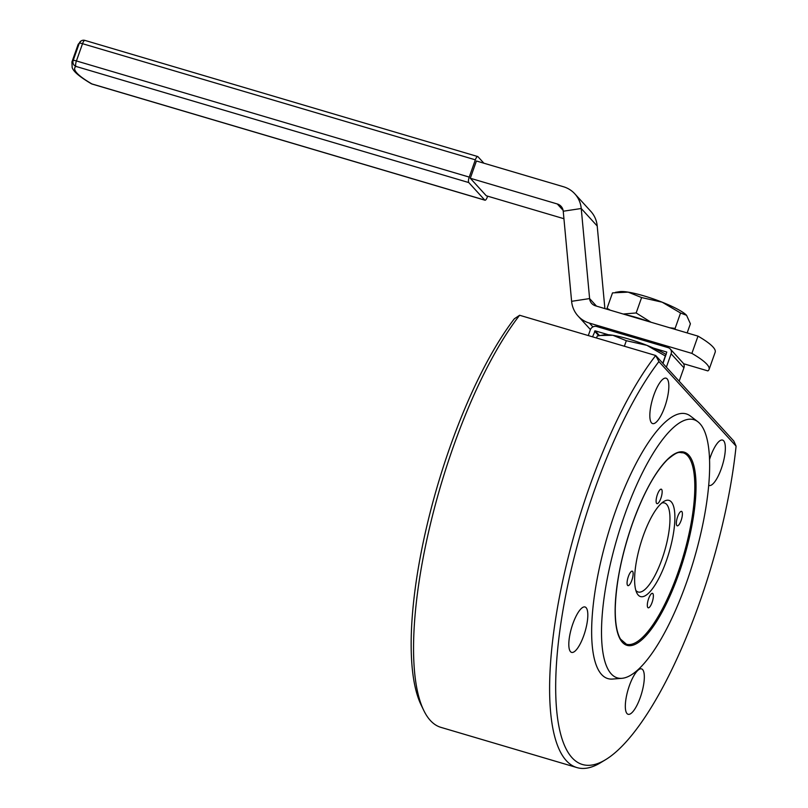 <?xml version="1.0" encoding="UTF-8"?>
<svg xmlns="http://www.w3.org/2000/svg" width="808" height="808" viewBox="0 0 808 808"><rect width="100%" height="100%" fill="white"/><g stroke="black" fill="none" stroke-linecap="round" stroke-linejoin="round"><path stroke-width="1.21" d="M661.702 503.051A46.43 13.746 -73.5 0 1 664.499 502.97A46.43 13.746 -73.5 0 1 661.984 559.166A46.43 13.746 -73.5 0 1 638.168 592.011A46.43 13.746 -73.5 0 1 635.876 590.426M708.666 485.295A23.674 7.009 106.5 0 0 709.131 485.487A23.674 7.009 106.5 0 0 721.281 468.731A23.674 7.009 106.5 0 0 722.554 440.077A23.674 7.009 106.5 0 0 710.414 456.833A23.674 7.009 106.5 0 0 709.505 459.56M640.259 697.536A23.674 7.009 106.5 0 0 641.532 668.883A23.674 7.009 106.5 0 0 629.392 685.639A23.674 7.009 106.5 0 0 628.109 714.292A23.674 7.009 106.5 0 0 640.259 697.536M583.75 635.633A23.674 7.009 106.5 0 0 585.032 606.98A23.674 7.009 106.5 0 0 572.882 623.736A23.674 7.009 106.5 0 0 571.599 652.389A23.674 7.009 106.5 0 0 583.75 635.633M664.772 406.828A23.674 7.009 106.5 0 0 666.055 378.174A23.674 7.009 106.5 0 0 653.904 394.93A23.674 7.009 106.5 0 0 652.622 423.584A23.674 7.009 106.5 0 0 664.772 406.828M626.432 644.229A99.828 29.543 106.5 0 0 677.639 573.589A99.828 29.543 106.5 0 0 683.043 452.773C679.033 452.985 679.185 449.824 667.428 459.651C655.005 472.195 643.36 493.476 632.492 523.483C621.847 554.248 616.1 582.356 615.282 607.818C615.04 622.473 616.797 632.916 620.534 639.138L626.432 644.229M660.863 498.314A7.545 2.232 106.5 0 0 661.267 489.183A7.545 2.232 106.5 0 0 657.399 494.526A7.545 2.232 106.5 0 0 656.985 503.657A7.545 2.232 106.5 0 0 660.863 498.314M681.104 520.493A7.545 2.232 106.5 0 0 681.508 511.363A7.545 2.232 106.5 0 0 677.639 516.706A7.545 2.232 106.5 0 0 677.235 525.836A7.545 2.232 106.5 0 0 681.104 520.493M652.076 602.465A7.545 2.232 106.5 0 0 652.48 593.335A7.545 2.232 106.5 0 0 648.612 598.678A7.545 2.232 106.5 0 0 648.208 607.808A7.545 2.232 106.5 0 0 652.076 602.465M631.836 580.295A7.545 2.232 106.5 0 0 632.24 571.155A7.545 2.232 106.5 0 0 628.371 576.498A7.545 2.232 106.5 0 0 627.957 585.628A7.545 2.232 106.5 0 0 631.836 580.295M666.246 561.106A50.146 14.837 106.5 0 0 663.843 501.475A50.146 14.837 106.5 0 0 643.229 535.886A50.146 14.837 106.5 0 0 636.805 592.91A50.146 14.837 106.5 0 0 666.246 561.106M483.901 163.216L477.942 156.681A4.646 1.374 106.5 0 0 477.73 156.55A4.646 1.374 106.5 0 0 475.346 159.833L469.236 177.093A4.646 1.374 106.5 0 0 468.781 182.568L484.76 200.081A4.646 1.374 106.5 0 0 484.972 200.212A4.646 1.374 106.5 0 0 487.355 196.93L487.628 196.162M604.889 308.606L597.213 226.008A27.856 26.199 -42.4 0 0 590.789 211.332L574.811 193.819A27.856 26.199 137.6 0 0 563.398 186.719L476.417 160.994L470.306 178.255L486.285 195.768L563.933 218.716M588.305 335.562L590.315 329.876A5.111 4.798 -42.4 0 1 596.678 326.513L668.125 347.642A5.111 4.798 -42.4 0 1 671.125 353.773L666.378 367.175M592.557 336.825L595.153 330.836L608.374 334.744A37.148 6.242 19.5 0 0 604.435 334.815L597.233 336.027L596.536 337.996M666.156 354.55A37.148 6.242 -160.5 0 0 653.379 348.046L666.792 352.076L662.994 363.469M679.164 381.184L683.911 367.781L671.125 353.773M670.216 348.945L683.002 362.954A5.111 4.798 137.6 0 1 683.911 367.781M665.59 356.136L646.895 345.339A37.148 6.242 -160.5 0 0 612.868 335.28A37.148 6.242 -160.5 0 0 608.374 334.744M653.379 348.046A37.148 6.242 -160.5 0 0 646.895 345.339L626.331 340.703L612.868 335.28L600.182 335.492M624.372 346.228L626.331 340.703M662.772 363.226L665.277 356.146M607.333 309.323L607.05 308.292L610.282 310.201M623.231 314.029L636.159 312.959L641.613 297.556L628.149 292.132L612.504 292.89L607.05 308.292M636.159 312.959L650.995 322.23M625.079 314.575A37.148 6.242 19.5 0 1 648.753 321.574L595.547 305.838A9.282 8.737 -42.4 0 1 591.749 303.475A9.282 8.737 -42.4 0 1 589.608 298.576L571.61 301.313A27.856 26.199 -42.4 0 0 578.033 315.999A27.856 26.199 -42.4 0 0 589.436 323.099L691.89 353.389L698.001 336.128A83.578 14.049 -160.5 0 1 715.181 352.207L709.07 369.468A83.578 14.049 -160.5 0 0 691.89 353.389M687.164 332.926L690.396 323.786L686.568 315.312L680.558 313.009L662.176 302.192L641.613 297.556M669.691 327.765L675.104 328.412L680.558 313.009M675.104 328.412L675.377 329.442M686.568 315.312A37.148 6.242 -160.5 0 0 662.176 302.192A37.148 6.242 -160.5 0 0 628.149 292.132A37.148 6.242 -160.5 0 0 619.706 291.668L615.464 292.344M683.568 363.711L707.869 370.902A83.578 14.049 -160.5 0 0 709.07 369.468M470.306 178.255L557.288 203.969A9.282 8.737 137.6 0 1 561.095 206.343A9.282 8.737 137.6 0 1 563.237 211.231L571.61 301.313M574.811 193.819A27.856 26.199 137.6 0 1 581.235 208.504L589.608 298.576L596.486 306.121M648.753 321.574L698.001 336.128M519.615 315.261L514.302 318.827A227.513 67.337 -73.5 0 0 450.268 446.289A227.513 67.337 -73.5 0 0 421.14 705L423.735 710.373A232.148 68.71 106.5 0 0 440.905 727.362L577.003 767.6A232.148 68.71 -73.5 0 1 589.557 486.618A232.148 68.71 -73.5 0 1 655.712 355.5L733.836 441.077L736.088 446.137L658.904 361.58L655.712 355.5L519.615 315.261A232.148 68.71 106.5 0 0 453.46 446.38A232.148 68.71 106.5 0 0 423.735 710.373M658.904 361.58A227.513 67.337 106.5 0 0 594.87 489.042A227.513 67.337 106.5 0 0 605.758 759.581A227.513 67.337 106.5 0 0 699.294 603.425A227.513 67.337 106.5 0 0 736.088 446.137M624.685 514.898A134.643 39.855 106.5 0 0 621.968 678.316A134.643 39.855 106.5 0 0 686.487 582.598A134.643 39.855 106.5 0 0 697.829 421.726A134.643 39.855 106.5 0 0 624.685 514.898M621.968 678.316L612.615 679.053A138.027 40.855 -73.5 0 1 615.403 511.535A138.027 40.855 -73.5 0 1 690.385 416.019L697.829 421.726M605.758 759.581L600.657 762.681A232.148 68.71 -73.5 0 1 577.003 767.6M678.71 574.074A100.758 29.815 -73.5 0 1 622.433 642.37A100.758 29.815 -73.5 0 1 632.462 523.422A100.758 29.815 -73.5 0 1 688.739 455.126A100.758 29.815 -73.5 0 1 678.71 574.074M475.346 159.833L82.527 43.693A4.646 0.778 -160.5 0 0 79.285 43.228A88.213 14.827 -160.5 0 0 78.022 44.743L81.012 40.996A4.646 4.545 56.2 0 0 79.285 43.228L73.175 60.489A4.646 0.778 19.5 0 1 76.417 60.943L469.236 177.093M84.678 40.4A4.646 4.545 56.2 0 0 81.012 40.996A4.646 4.646 0 0 1 84.911 40.4A4.646 1.374 -73.5 0 0 82.527 43.693L76.417 60.943A4.646 1.374 -73.5 0 0 75.952 66.428A83.578 14.049 -160.5 0 0 91.94 83.941L484.76 200.081M92.405 84.072A4.646 1.374 -73.5 0 1 92.152 84.072A4.646 1.374 -73.5 0 1 91.94 83.941A4.646 3.394 -60 0 1 91.142 83.638C76.114 74.669 73.235 70.448 72.165 67.589L71.912 61.994A88.213 14.827 19.5 0 1 73.175 60.489A4.646 4.545 56.2 0 0 75.952 66.428L468.781 182.568M598.768 335.734L594.567 331.139M599.506 335.603L595.153 330.836M563.105 210.343L557.288 203.969M597.213 226.008L581.235 208.504L563.237 211.231M592.92 326.907L589.436 323.099M84.911 40.4L477.73 156.55M91.142 83.638A4.646 4.646 0 0 0 92.152 84.072L484.972 200.212M78.022 44.743L71.912 61.994M590.436 329.583L578.033 315.999"/></g></svg>
